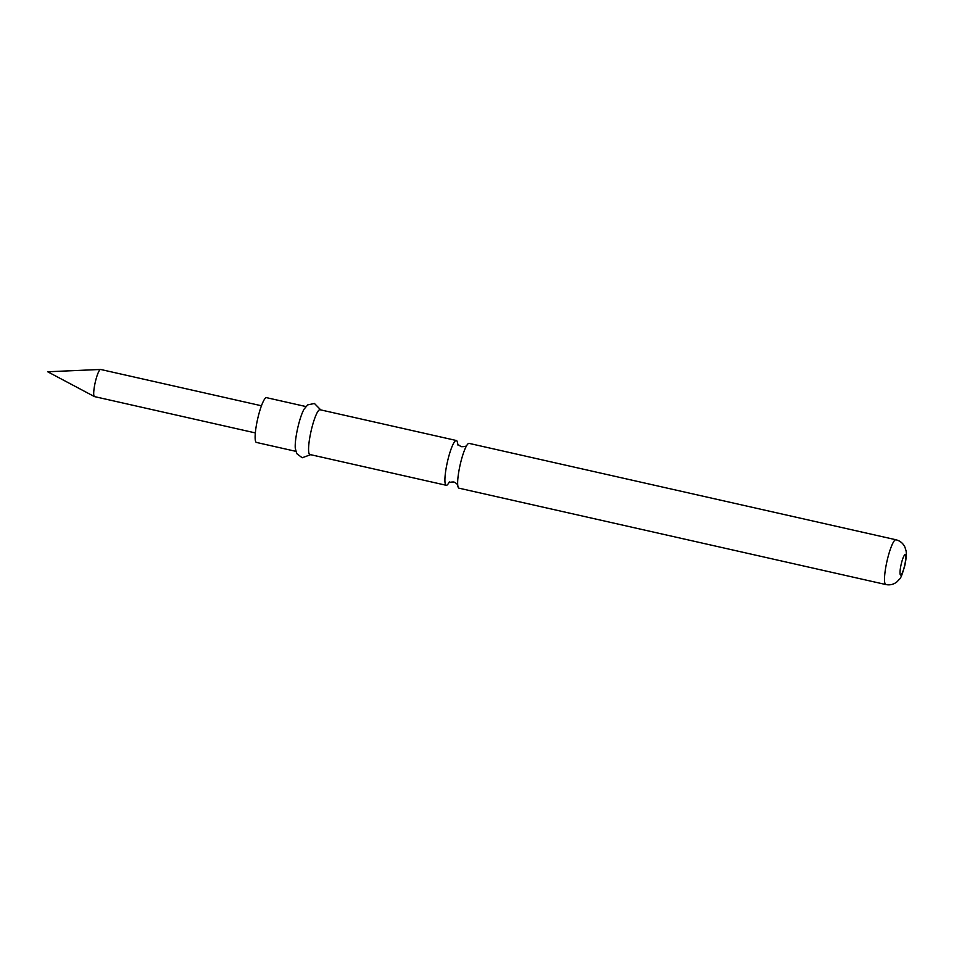 <?xml version="1.0" encoding="UTF-8"?>
<svg xmlns="http://www.w3.org/2000/svg" width="954" height="954" viewBox="0 0 954 954"><rect width="100%" height="100%" fill="white"/><g stroke="black" fill="none" stroke-linecap="round" stroke-linejoin="round"><path stroke-width="1.43" d="M457.574 443.419A22.956 4.007 102.7 0 0 456.417 440.533A22.956 4.007 102.7 0 0 456.346 440.509A22.956 4.007 102.7 0 0 447.474 461.617A22.956 4.007 102.7 0 0 446.162 485.276A22.956 4.007 102.7 0 0 446.233 485.288A22.956 4.007 102.7 0 0 448.595 483.189M255.326 432.913L94.506 396.602A13.916 2.433 -77.3 0 1 94.398 396.566A13.916 2.433 -77.3 0 1 95.257 382.268A13.916 2.433 -77.3 0 1 100.516 369.46A13.916 2.433 -77.3 0 1 100.635 369.46L261.456 405.772M885.825 584.54C890.01 585.386 893.767 584.444 897.106 581.725L899.539 579.102C900.588 578.708 902.341 574.177 904.821 565.531C906.884 555.824 906.3 551.567 905.99 550.589L904.917 547.143C903.056 543.255 900.063 540.799 895.937 539.761A22.956 4.007 -77.3 0 0 887.065 560.869A22.956 4.007 -77.3 0 0 885.825 584.54L458.981 488.174A22.956 4.007 -77.3 0 1 458.91 488.15A22.956 4.007 -77.3 0 1 457.658 483.785A22.956 4.007 -77.3 0 1 460.222 464.503A22.956 4.007 -77.3 0 1 466.017 446.782A22.956 4.007 -77.3 0 1 469.094 443.383A22.956 4.007 -77.3 0 1 469.165 443.407M310.634 454.676L302.191 457.765L296.718 453.603L295.275 448.237A22.956 4.007 -77.3 0 1 297.767 427.821A22.956 4.007 -77.3 0 1 304.099 409.111L307.725 404.878L314.438 403.482L320.747 409.898M295.8 451.325L256.447 442.441A22.956 4.007 -77.3 0 1 257.687 418.77A22.956 4.007 -77.3 0 1 266.56 397.663L305.9 406.547M446.233 485.288L309.895 454.509A22.956 4.007 -77.3 0 1 311.135 430.838A22.956 4.007 -77.3 0 1 320.007 409.731L456.346 440.509M904.642 565.448A10.434 1.825 -77.3 0 1 900.576 575.035A10.434 1.825 -77.3 0 1 901.172 564.291A10.434 1.825 -77.3 0 1 905.239 554.703A10.434 1.825 -77.3 0 1 904.642 565.448M457.67 444.898L457.526 443.252C457.705 444.254 458.874 445.339 461.044 446.532L461.653 446.699C464.741 446.675 466.47 446.233 466.852 445.363M449.31 481.901L448.475 483.32C448.857 482.45 450.586 481.997 453.675 481.985L454.283 482.152C456.453 483.344 457.622 484.429 457.801 485.419M100.516 369.46L47.7 371.774L94.398 396.566M895.937 539.761L469.094 443.383"/></g></svg>
